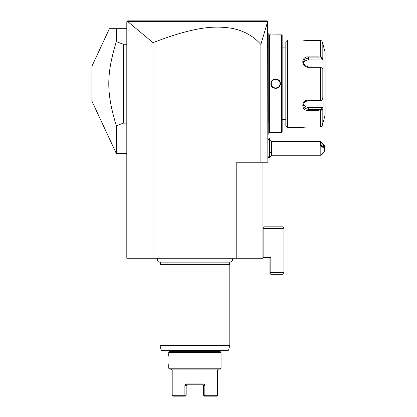 <?xml version="1.0" encoding="UTF-8"?>
<svg xmlns="http://www.w3.org/2000/svg" width="417" height="417" viewBox="0 0 417 417"><rect width="100%" height="100%" fill="white"/><g stroke="black" fill="none" stroke-linecap="round" stroke-linejoin="round"><path stroke-width="0.63" d="M152.992 258.248L126.804 258.248L126.804 21.72L127.68 20.85L266.979 20.85L267.662 21.533L260.87 44.447C253.051 35.669 242.913 30.212 230.465 28.085C216.329 26.229 198.31 25.234 152.992 42.643L152.992 258.248L262.96 258.248L262.96 162.244M152.992 42.643L127.67 21.543L127.07 21.46L127.68 20.85M260.87 44.447L260.87 162.244L236.778 162.244L236.778 258.248M267.662 21.533L267.85 162.244L260.87 162.244M133.513 20.85L144.725 20.85M241.141 20.85L247.443 20.85M256.34 20.85L264.175 20.85M127.67 21.543L267.625 21.548M263.836 257.378L270.815 257.378L270.815 272.562L283.039 272.562L283.039 226.827L263.836 226.827L262.96 227.703L263.836 228.573L263.836 257.378L262.96 257.378M269.945 257.378L269.945 273.437L270.815 274.308L283.039 274.308L283.039 272.562L283.909 272.202L283.909 228.938L283.039 228.573L263.836 228.573M283.909 272.202L283.909 273.437L283.039 274.308M283.039 226.827L283.909 227.703L283.909 228.938M270.815 274.308L270.815 272.562L269.945 272.202M269.596 139.559A10.472 10.472 0 0 1 271.597 141.295L271.597 151.767A10.472 5.239 180 0 1 269.596 152.638M269.596 156.995A10.472 10.472 0 0 0 271.597 155.26L271.597 151.767M320.814 155.26L320.814 146.049L324.306 148.28L324.306 151.767L320.814 155.26L271.597 155.26M271.597 141.295L320.006 141.295L320.814 141.431L324.306 145.252L324.306 148.28M320.006 141.295L320.814 146.049M319.985 143.026A2.617 0.928 -130.9 0 1 320.126 142.65A2.617 0.928 -130.9 0 1 322.195 143.651A2.617 0.928 -130.9 0 1 323.691 146.231A2.617 0.928 -130.9 0 1 323.55 146.607A2.617 0.928 -130.9 0 1 321.481 145.606A2.617 0.928 -130.9 0 1 319.985 143.026M269.58 138.501L269.596 158.053L269.596 138.501L267.85 140.232M267.85 32.719L268.199 33.068L268.199 81.159L267.85 81.127M268.199 33.417L267.85 33.068L268.199 33.417M267.85 86.256L268.199 86.225L268.199 134.31L267.85 134.66M268.199 133.961L267.85 134.31M268.199 86.225L268.199 81.159M269.069 121.217L268.235 121.217L268.199 45.813M269.069 46.167L268.235 46.167M269.596 132.57L269.596 34.814L269.069 35.341L269.069 132.043L269.596 132.57L281.642 132.57L281.642 34.814L272.134 34.919M269.596 34.814L270.904 34.814M280.333 83.692C280.599 89.827 270.628 89.811 270.904 83.692C270.633 77.557 280.61 77.572 280.333 83.692L279.984 83.692C280.25 89.321 270.982 89.321 271.253 83.692C270.982 78.062 280.25 78.062 279.984 83.692A4.363 4.363 0 0 1 279.974 83.958M280.333 132.57L280 132.538M279.843 132.523L279.103 132.465M278.014 132.398L276.19 132.34M273.02 132.408L272.145 132.46M273.057 34.976L273.823 35.012M274.433 35.033L275.314 35.044M278.082 34.981L279.098 34.919M275.616 78.943L274.923 78.995M275.616 88.44L276.315 88.388M281.642 34.814L282.163 35.341L282.163 132.043L281.642 132.57M285.827 47.908L282.163 47.908M285.827 119.476L282.163 119.476M287.574 127.331L287.574 40.053L285.827 41.799L285.827 125.585L287.574 127.331L302.586 127.331L308.523 126.914L320.491 126.914L308.314 126.914M308.293 40.47L320.491 40.47L308.523 40.47L302.643 40.058M287.574 40.053L302.586 40.053M318.843 110.526L308.523 110.526C300.865 111.13 300.918 99.903 308.523 100.08L320.491 100.08L320.491 67.304L308.523 67.304C300.881 67.46 300.897 56.238 308.523 56.858L318.843 56.858M321.601 57.374L320.491 56.858L320.491 40.47L321.601 40.819L322.179 41.768L323.112 45.286L322.179 41.768L322.179 57.567L321.601 57.374L321.293 57.89L322.388 59.954L308.523 59.954A5.239 4.535 180 0 0 303.451 63.363M303.607 40.183L303.91 40.214M304.327 40.261L304.796 40.303M305.385 40.355L305.802 40.381M306.401 40.418L307.089 40.444M307.12 126.935L306.375 126.966M305.807 126.997L305.411 127.029M304.817 127.076L304.353 127.117M303.915 127.164L303.602 127.201M317.248 56.858L308.523 56.858L308.523 57.89L321.293 57.89M320.491 67.304L321.601 67.132L322.179 67.893L322.179 99.491L323.112 97.729L323.112 108.055L322.388 107.43L321.293 109.489L308.523 109.489L308.523 110.526L317.248 110.526M322.873 122.989L322.179 125.616L321.601 126.565L320.491 126.914L321.908 126.205M322.044 125.976L322.164 125.668M320.491 126.914L320.491 110.526L322.179 109.817L322.179 125.616L323.112 122.092M321.293 109.489L321.601 110.005M322.388 107.43L308.523 107.43L308.523 109.489L304.827 108.269L303.284 105.162L304.827 101.842L308.523 100.419L321.293 100.419L321.601 100.252L320.491 100.08M322.179 99.491L321.601 100.252M308.523 67.304L308.523 66.96L321.601 67.132M308.523 66.96L304.827 65.537L303.284 62.222L304.827 59.11L308.523 57.89L308.523 59.954M322.179 57.567L323.112 59.323L322.388 59.954M323.112 59.323L323.112 69.655L322.179 67.893M323.112 108.055L322.179 109.817M323.232 45.286L325.104 52.271L325.104 115.113L323.232 122.092M321.601 40.819L320.491 40.47M308.523 107.43A5.239 4.535 0 0 1 303.451 104.021M279.948 84.224A4.363 4.363 0 0 1 279.906 84.489M279.849 84.75A4.363 4.363 0 0 1 279.776 85.011M278.03 87.33A4.363 4.363 0 0 1 277.56 87.596M277.315 87.711A4.363 4.363 0 0 1 276.549 87.956M276.283 88.003A4.363 4.363 0 0 1 276.018 88.034M275.752 88.055A4.363 4.363 0 0 1 275.486 88.055M275.215 88.034A4.363 4.363 0 0 1 274.949 88.003M274.688 87.956A4.363 4.363 0 0 1 274.428 87.888M273.672 87.596A4.363 4.363 0 0 1 273.208 87.33M271.326 84.489A4.363 4.363 0 0 1 271.285 84.224M271.264 83.958A4.363 4.363 0 0 1 271.264 83.421M279.979 83.692A4.363 4.363 0 0 0 279.974 83.421M279.948 83.155A4.363 4.363 0 0 0 279.906 82.889M278.024 80.054A4.363 4.363 0 0 0 277.56 79.783M276.81 79.491A4.363 4.363 0 0 0 276.549 79.428M276.283 79.376A4.363 4.363 0 0 0 276.018 79.345M275.752 79.329A4.363 4.363 0 0 0 275.486 79.329M275.215 79.345A4.363 4.363 0 0 0 274.949 79.376M274.683 79.428A4.363 4.363 0 0 0 273.917 79.673M271.326 82.894A4.363 4.363 0 0 0 271.285 83.155M126.804 28.705L109.416 28.705L116.333 28.705L116.333 41.632L123.317 44.233L126.804 44.233M126.804 123.151L123.317 123.151L123.317 44.233M109.416 28.705L91.896 66.277L91.896 101.107L116.333 153.513L116.333 125.752L123.317 123.151M116.333 125.752C106.278 92.678 106.278 74.706 116.333 41.632M157.986 258.248A2.288 2.288 0 0 0 159.633 262.126L230.137 262.126A2.288 2.288 0 0 0 231.779 258.248M229.105 262.126L229.798 264.706L159.972 264.706L159.972 345.526L229.798 345.526L229.798 264.706M160.665 262.126L159.972 264.706M228.568 350.118L161.202 350.118L162.046 350.765L227.724 350.765L228.568 350.118L229.798 345.526M194.885 351.635L220.197 351.635L221.067 352.511L168.703 352.511L169.573 351.635L194.885 351.635M221.067 368.221L220.197 369.092L169.573 369.092L168.703 368.221L221.067 368.221L221.067 352.511M168.703 352.511L168.703 355.565C169.099 355.023 169.099 365.709 168.703 365.167L168.864 363.963M168.885 363.786L168.937 363.259M168.958 363.071L169.005 362.441M169.021 362.191L168.994 358.109M168.974 357.88L168.932 357.379M168.916 357.244L168.885 356.957M185.284 396.15L173.065 396.15L172.19 395.28L184.898 395.28L184.898 385.678C184.95 384.677 185.555 384.093 186.717 383.932L203.053 383.932C204.215 384.093 204.82 384.677 204.867 385.678L204.867 395.28L217.575 395.28L217.575 369.968L172.19 369.968L171.319 369.092M186.717 383.932L187.03 384.802L186.477 384.802M203.053 383.932L202.74 384.802L186.441 384.802L187.03 384.802L186.154 385.678L186.154 395.28L185.529 395.905L184.898 395.28L185.529 395.905M203.293 384.802L202.803 384.802M202.74 384.802L203.611 385.678L203.611 395.28L204.486 396.15L204.241 395.905L204.867 395.28L204.241 395.905M204.486 396.15L216.704 396.15L217.575 395.28M268.199 77.598L267.85 77.598M268.199 42.67L267.85 42.67M268.199 124.714L267.85 124.714L268.199 124.714M268.199 89.785L267.85 89.785M308.523 100.08L308.523 100.419M270.904 83.692L271.253 83.692M204.867 385.678L203.611 385.678M184.898 385.678L186.154 385.678M268.929 139.153A10.472 10.472 0 0 0 267.85 138.621M267.85 157.934A10.472 10.472 0 0 0 268.929 157.407M267.85 156.323L269.58 158.053M268.235 121.217L268.199 121.571M126.804 153.513L116.333 153.513M161.202 350.118L159.972 345.526M216.704 350.765L217.575 351.635M173.065 350.765L172.19 351.635M168.703 368.221L168.703 365.167M217.575 369.968L218.451 369.092M172.19 395.28L172.19 369.968"/></g></svg>
